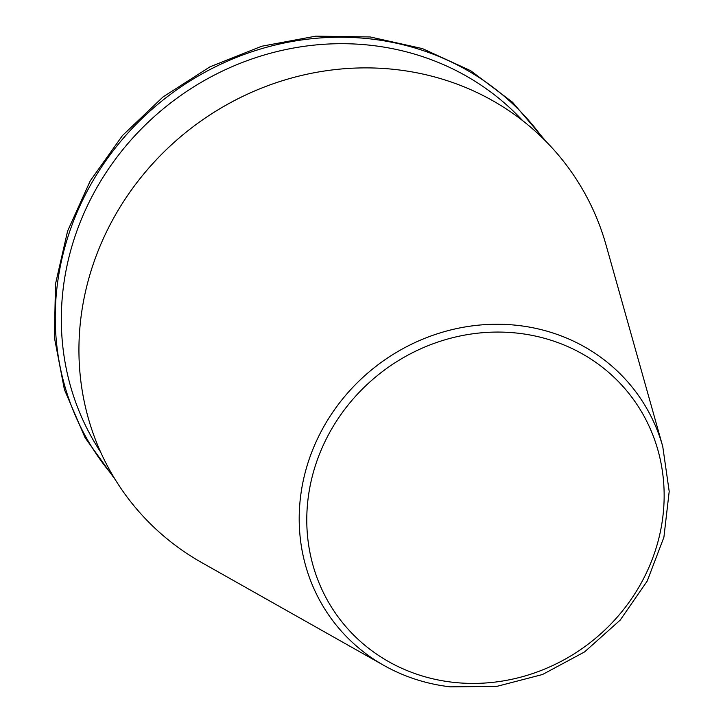 <?xml version="1.0" encoding="UTF-8"?>
<svg xmlns="http://www.w3.org/2000/svg" width="723" height="723" viewBox="0 0 723 723"><rect width="100%" height="100%" fill="white"/><g stroke="black" fill="none" stroke-linecap="round" stroke-linejoin="round"><path stroke-width="1.08" d="M201.807 562.639A275.327 256.349 -38.1 0 1 140.886 177.506A275.327 256.349 -38.1 0 1 246.444 94.632A275.327 256.349 -38.1 0 1 606.109 245.205L662.756 446.534A189.869 176.783 141.9 0 0 375.029 367.076A189.869 176.783 141.9 0 0 383.94 665.44L201.807 562.639M522.72 120.696A269.101 250.547 141.9 0 0 168.793 104.392A269.101 250.547 141.9 0 0 100.642 452.074M452.49 682.232A183.398 170.755 141.9 0 0 654.035 438.129A183.398 170.755 141.9 0 0 349.869 402.838A183.398 170.755 141.9 0 0 452.49 682.232M543.136 138.572A273.556 254.695 141.9 0 0 164.501 98.915A273.556 254.695 141.9 0 0 113.168 476.15M140.886 177.506C169.706 141.78 204.889 114.153 246.444 94.632M662.756 446.534L669.2 491.441L663.904 537.243L647.212 581.066L620.189 620.117L584.555 651.929L542.53 674.505L496.809 686.389L450.266 686.85C426.462 684.039 404.347 676.909 383.94 665.44M546.425 141.862L512.49 102.187L470.592 70.664L422.485 48.613L370.176 36.954L315.824 36.15L261.69 46.245L210.032 66.805L162.982 96.981L122.494 135.526L90.258 180.831L67.61 231.026L55.49 284.012L54.406 337.605L64.41 389.57L85.088 437.74L115.581 480.126"/></g></svg>
